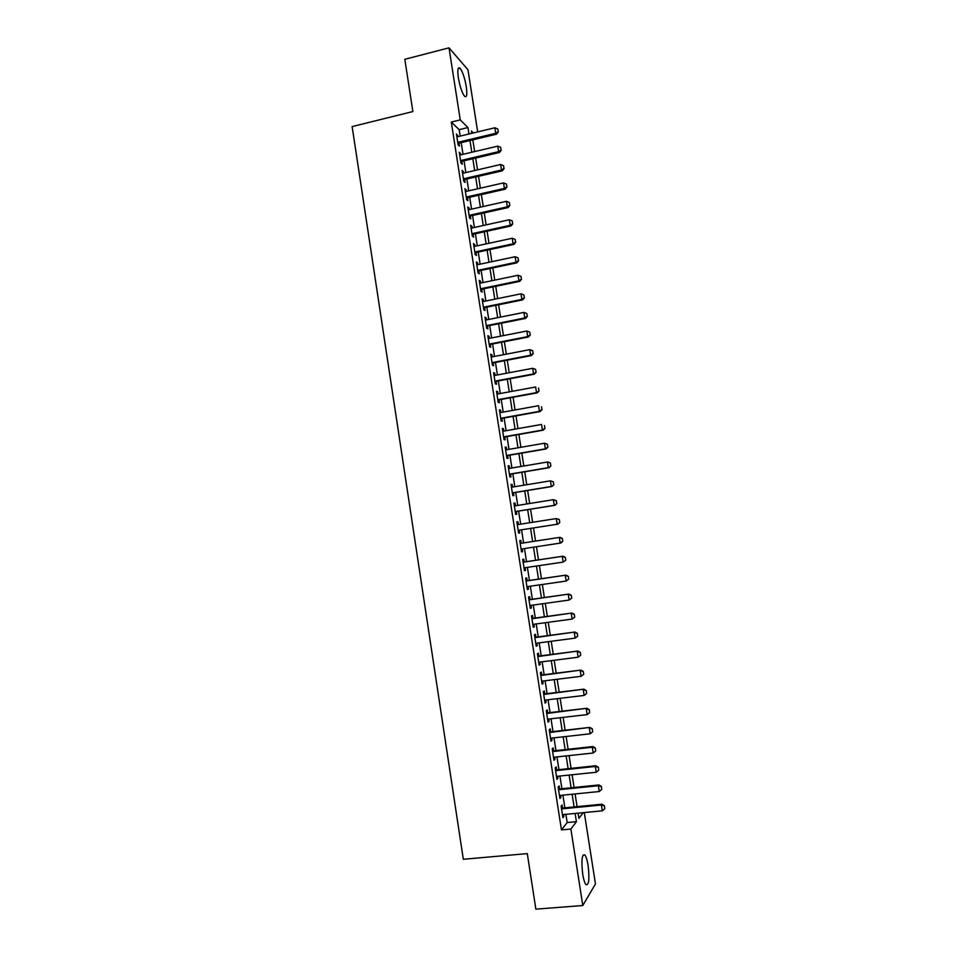 <?xml version="1.0" encoding="UTF-8"?>
<svg xmlns="http://www.w3.org/2000/svg" width="957" height="957" viewBox="0 0 957 957"><rect width="100%" height="100%" fill="white"/><g stroke="black" fill="none" stroke-linecap="round" stroke-linejoin="round"><path stroke-width="1.44" d="M582.693 874.064C581.186 860.307 581.916 853.943 584.883 854.972C586.163 856.682 587.239 860.199 588.112 865.523C589.644 879.172 588.914 885.536 585.935 884.615C584.643 882.904 583.567 879.387 582.693 874.064M458.355 77.876C457.302 69.861 457.853 66.631 460.006 68.174C462.59 71.548 464.671 77.696 466.274 86.609C467.351 94.599 466.801 97.841 464.612 96.31C462.064 92.996 459.982 86.848 458.355 77.876M584.284 812.553L595.457 883.933L582.801 905.525L535.86 909.15L527.295 853.608L463.32 859.278L352.128 126.587L412.874 111.55L404.823 59.298L449.012 47.85L467.961 69.741L477.699 131.91M562.549 808.043L562.082 805.028L561.125 806.177L562.919 817.685L563.864 816.488L563.565 814.551M559.582 788.951L559.115 785.948L558.146 787.037L559.929 798.521L560.898 797.396L560.587 795.387M556.615 769.883L556.149 766.904L555.168 767.909L556.95 779.381L557.931 778.328L557.608 776.271M553.648 750.85L553.182 747.884L552.189 748.829L553.971 760.277L554.964 759.296L554.629 757.166M550.682 731.842L550.227 728.887L549.222 729.76L551.005 741.197L551.998 740.275L551.663 738.098M547.727 712.857L547.272 709.915L546.256 710.728L548.038 722.14L549.043 721.291L548.696 719.054M544.772 693.909L544.318 690.978L543.301 691.72L545.071 703.12L546.088 702.342L545.729 700.046M541.829 674.972L541.375 672.065L540.334 672.735L542.117 684.123L543.133 683.406L542.775 681.061M538.875 656.083L538.432 653.176L537.391 653.787L539.162 665.151L540.191 664.505L539.82 662.1M535.944 637.206L535.489 634.324L534.437 634.85L536.207 646.202L537.248 645.64L536.865 643.164M533.001 618.366L532.559 615.495L531.494 615.961L533.264 627.29L534.317 626.787L533.922 624.263M530.07 599.549L529.628 596.69L528.551 597.084L530.322 608.401L531.386 607.97L530.979 605.386M527.14 580.755L526.697 577.908L525.62 578.243L527.379 589.548L528.455 589.177L528.049 586.533M524.221 561.986L523.778 559.163L522.689 559.426L524.448 570.707L525.537 570.408L525.106 567.704M521.302 543.253L520.859 540.442L519.759 540.633L521.517 551.902L522.618 551.675L522.187 548.911M518.383 524.52L517.952 521.744L516.84 521.864L518.598 533.121L519.699 532.953L519.256 530.154M515.464 505.775L515.045 503.071L513.921 503.131L515.667 514.376L516.792 514.268L516.349 511.457M512.545 487.065L512.139 484.433L511.014 484.421L512.761 495.642L513.885 495.606L513.442 492.795M509.638 468.392L509.232 465.808L508.095 465.736L509.842 476.945L510.978 476.981L510.536 474.158M506.732 449.73L506.337 447.218L505.188 447.086L506.935 458.271L508.083 458.379L507.641 455.544M503.825 431.105L503.454 428.664L502.293 428.449L504.028 439.634L505.188 439.789L504.746 436.954M500.93 412.503L500.559 410.122L499.398 409.847L501.133 421.008L502.293 421.236L501.851 418.4M498.035 393.937L497.676 391.616L496.504 391.269L498.238 402.418L499.41 402.718L498.968 399.87M495.152 375.383L494.793 373.122L493.609 372.728L495.343 383.853L496.527 384.212L496.085 381.365M492.257 356.865L491.922 354.664L490.726 354.198L492.46 365.311L493.645 365.741L493.202 362.882M489.386 338.371L489.051 336.242L487.843 335.704L489.577 346.805L490.774 347.295L490.331 344.424M486.503 319.901L486.18 317.832L484.972 317.234L486.694 328.311L487.903 328.873L487.46 326.002M483.632 301.455L483.321 299.445L482.101 298.787L483.823 309.853L485.032 310.475L484.589 307.604M480.761 283.033L480.462 281.095L479.23 280.365L480.952 291.418L482.172 292.1L481.73 289.229M477.902 264.646L477.603 262.768L476.359 261.979L478.081 273.008L479.313 273.762L478.871 270.879M475.031 246.284L474.756 244.466L473.5 243.616L475.222 254.634L476.466 255.447L476.012 252.552M472.184 227.945L471.909 226.187L470.641 225.278L472.363 236.271L473.607 237.157L473.165 234.25M469.325 209.631L469.062 207.944L467.794 206.963L469.504 217.945L470.772 218.89L470.318 215.983M466.478 191.352L464.946 188.673L466.657 199.642L467.925 200.647L467.471 197.74M463.631 173.085L462.099 170.406L463.81 181.363L465.09 182.428L464.635 179.521M460.796 154.855L459.264 152.175L460.963 163.109L462.255 164.245L461.8 161.326M460.185 136.109L459.181 129.662L451.297 122.065L561.46 829.91L567.19 822.542L565.898 814.323M564.893 807.816L562.919 795.159M561.915 788.712L559.929 776.019M558.936 769.643L556.95 756.915M555.969 750.599L553.983 737.835M553.002 731.579L551.017 718.791M550.048 712.582L548.05 699.77M547.093 693.622L545.083 680.774M544.138 674.685L542.129 661.801M541.195 655.784L539.174 642.865M538.241 636.895L536.231 623.94M535.31 618.043L533.288 605.063M532.367 599.214L530.345 586.198M529.436 580.42L527.403 567.369M526.517 561.651L524.472 548.564M523.599 542.894L521.553 529.795M520.668 524.149L518.634 511.098M517.749 505.416L515.727 492.424M514.83 486.694L512.82 473.775M511.923 468.009L509.914 455.149M509.004 449.347L507.019 436.559M506.109 430.71L504.124 417.994M503.203 412.096L501.229 399.452M500.308 393.518L498.346 380.934M497.413 374.953L495.463 362.452M494.53 356.423L492.592 343.982M491.635 337.929L489.709 325.547M488.764 319.447L486.838 307.137M485.881 300.988L483.979 288.763M483.01 282.566L481.12 270.4M480.139 264.168L478.261 252.074M477.28 245.793L475.402 233.759M474.421 227.455L472.555 215.481M471.562 209.128L469.708 197.226M468.715 190.838L466.872 179.007M465.868 172.571L464.025 160.8M463.021 154.328L461.202 142.629M457.948 136.648L456.429 133.956L458.128 144.89L459.42 146.086L458.965 143.155M582.801 905.525L570.874 829.037L576.401 821.68L575.121 813.438M561.46 829.91L570.874 829.037M451.297 122.065L460.257 119.888L449.012 47.85M468.966 134.004L467.961 127.544L460.257 119.888M574.104 806.918L572.119 794.238M571.114 787.778L569.128 775.074M568.123 768.674L566.137 755.922M565.144 749.594L563.147 736.818M562.166 730.538L560.168 717.726M559.199 711.518L557.189 698.67M556.22 692.521L554.211 679.637M553.266 673.549L551.244 660.641M550.299 654.6L548.277 641.657M547.344 635.687L545.323 622.708M544.389 616.798L542.368 603.795M541.447 597.934L539.413 584.894M538.504 579.105L536.458 566.03M535.573 560.3L533.516 547.189M532.63 541.518L530.585 528.384M529.7 522.737L527.654 509.65M526.769 503.956L524.735 490.941M523.838 485.211L521.816 472.268M520.907 466.49L518.897 453.618M517.988 447.792L515.99 434.98M515.069 429.119L513.084 416.379M512.162 410.481L510.177 397.813M509.256 391.868L507.282 379.259M506.349 373.278L504.387 360.741M503.442 354.712L501.504 342.247M500.547 336.17L498.609 323.777M497.664 317.664L495.738 305.331M494.769 299.182L492.855 286.921M491.886 280.724L489.984 268.534M489.003 262.29L487.113 250.172M486.132 243.879L484.254 231.833M483.261 225.505L481.383 213.519M480.39 207.155L478.536 195.228M477.531 188.828L475.677 176.973M474.672 170.525L472.83 158.742M471.813 152.247L469.983 140.523M578.1 813.151L578.901 818.343L583.184 812.66M473.38 132.939L471.442 131.013L471.801 133.322M472.818 139.854L474.66 151.577M475.677 158.072L477.519 169.868M478.524 176.315L480.378 188.182M481.383 194.582L483.249 206.509M484.242 212.885L486.12 224.871M487.101 231.199L488.991 243.269M489.972 249.55L491.874 261.68M492.843 267.924L494.757 280.126M495.726 286.322L497.64 298.596M498.609 304.757L500.535 317.09M501.492 323.203L503.43 335.608M504.375 341.685L506.325 354.15M507.27 360.191L509.232 372.728M510.165 378.721L512.139 391.329M513.072 397.275L515.057 409.955M515.979 415.864L517.976 428.604M518.885 434.478L520.895 447.29M521.804 453.116L523.814 465.999M524.723 471.777L526.745 484.732M527.642 490.474L529.676 503.49M530.573 509.184L532.618 522.283M533.504 527.929L535.549 541.076M536.446 546.746L538.492 559.857M539.389 565.599L541.435 578.686M542.344 584.476L544.377 597.527M545.299 603.377L547.332 616.392M548.253 622.313L550.287 635.292M551.22 641.274L553.242 654.229M554.187 660.258L556.208 673.178M557.165 679.279L559.175 692.162M560.144 698.311L562.154 711.171M563.123 717.379L565.12 730.203M566.101 736.483L568.111 749.271M569.092 755.611L571.09 768.363M572.095 774.763L574.08 787.479M575.085 793.939L577.071 806.619M459.181 129.662L467.961 127.544M567.19 822.542L576.401 821.68M456.656 135.451L457.733 135.2M459.48 153.599L460.556 153.347M462.315 171.77L463.391 171.518M465.15 189.965L466.226 189.713M467.985 208.183L469.062 207.944M470.82 226.426L471.909 226.187M473.667 244.705L474.756 244.466M476.526 262.996L477.603 262.768M479.373 281.322L480.462 281.095M482.232 299.673L483.321 299.445M485.091 318.047L486.18 317.832M487.962 336.445L489.051 336.242M490.833 354.88L491.922 354.664M493.704 373.338L494.793 373.122M496.587 391.808L497.676 391.616M499.47 410.314L500.559 410.122M502.353 428.856L503.454 428.664M505.248 447.409L506.337 447.218M508.143 465.999L509.232 465.808M511.038 484.613L512.139 484.433M513.945 503.25L515.045 503.071M516.852 521.912L517.952 521.744M521.505 551.842L522.618 551.675M524.424 570.575L525.537 570.408M527.343 589.333L528.455 589.177M530.274 608.126L531.386 607.97M533.205 626.943L534.317 626.787M536.135 645.784L537.248 645.64M539.078 664.648L540.191 664.505M542.021 683.549L543.133 683.406M544.976 702.474L546.088 702.342M547.918 721.422L549.043 721.291M550.873 740.407L551.998 740.275M553.84 759.415L554.964 759.296M556.807 778.448L557.931 778.328M559.773 797.504L560.898 797.396M562.74 816.596L563.864 816.488M498.214 131.731L497.772 128.98L498.214 131.731L495.738 133.286L496.575 134.183L457.901 143.406M456.884 136.899L494.865 127.783L495.738 133.286L457.733 142.354M497.772 128.98L494.865 127.783M496.575 134.183L498.346 131.875M501.097 150.07L500.667 147.318L501.097 150.07L498.621 151.637L499.458 152.486L460.724 161.577M459.719 155.106L497.748 146.134L498.621 151.637L460.568 160.573M500.667 147.318L497.748 146.134M499.458 152.486L501.229 150.213M503.98 168.432L503.549 165.681L503.98 168.432L501.504 170.011L502.341 170.825L463.559 179.772M462.554 173.337L500.643 164.496L501.504 170.011L463.403 178.815M503.549 165.681L500.643 164.496M502.341 170.825L504.124 168.564M506.875 186.818L506.444 184.067L506.875 186.818L504.399 188.421L505.236 189.175L466.394 197.979M465.401 191.591L503.538 182.895L504.399 188.421L466.25 197.07M506.444 184.067L503.538 182.895M505.236 189.175L507.019 186.95M509.782 205.241L509.339 202.477L509.782 205.241L507.306 206.844L508.119 207.561L469.241 216.222M468.248 209.87L506.432 201.317L507.306 206.844L469.097 215.361M509.339 202.477L506.432 201.317M508.119 207.561L509.914 205.36M512.677 223.687L512.246 220.911L512.677 223.687L510.201 225.302L511.014 225.972L472.076 234.489M471.095 228.185L509.339 219.763L510.201 225.302L471.957 233.675M512.246 220.911L509.339 219.763M511.014 225.972L512.82 223.794M515.584 242.157L515.153 239.382L515.584 242.157L513.108 243.784L513.921 244.406L474.935 252.78M473.954 246.523L512.246 238.245L513.108 243.784L474.816 252.026M515.153 239.382L512.246 238.245M513.921 244.406L515.727 242.253M518.503 260.651L518.06 257.876L518.503 260.651L516.026 262.302L516.828 262.864L477.782 271.106M476.813 264.874L515.153 256.739L516.026 262.302L477.675 270.388M518.06 257.876L515.153 256.739M516.828 262.864L518.634 260.747M521.409 279.169L520.979 276.394L521.409 279.169L518.945 280.832L519.735 281.358L480.641 289.445M479.672 283.26L518.06 275.269L518.945 280.832L480.534 288.787M520.979 276.394L518.06 275.269M519.735 281.358L521.541 279.265M524.328 297.723L523.898 294.935L524.328 297.723L521.864 299.397L522.642 299.876L483.5 307.819M482.543 301.682L520.979 293.823L521.864 299.397L483.405 307.209M523.898 294.935L520.979 293.823M522.642 299.876L524.46 297.806M527.259 316.3L526.817 313.513L527.259 316.3L524.783 317.987L525.56 318.418L486.371 326.217M485.414 320.117L523.91 312.401L524.783 317.987L486.276 325.655M526.817 313.513L523.91 312.401M525.56 318.418L527.391 316.372M530.19 334.902L529.747 332.103L530.19 334.902L527.714 336.601L528.479 336.984L489.242 344.64M488.297 338.575L526.828 331.014L527.714 336.601L489.159 344.125M529.747 332.103L526.828 331.014M528.479 336.984L530.31 334.962M533.121 353.528L532.678 350.729L533.121 353.528L530.645 355.238L531.41 355.573L492.113 363.086M491.168 357.069L529.759 349.64L530.645 355.238L492.042 362.619M532.678 350.729L529.759 349.64M531.41 355.573L533.24 353.588M536.052 372.177L535.609 369.378L536.052 372.177L533.575 373.912L534.341 374.199L494.984 381.568M494.063 375.587L532.702 368.301L533.575 373.912L494.925 381.149M535.609 369.378L532.702 368.301M534.341 374.199L536.183 372.237M538.994 390.863L538.552 388.063L538.994 390.863L536.518 392.609L537.272 392.849L497.867 400.062M496.946 394.128L535.633 386.987L536.518 392.609L497.807 399.703M537.272 392.849L539.114 390.911M541.937 409.572L541.495 406.773L541.937 409.572L539.461 411.331L540.203 411.522L500.75 418.592M499.841 412.706L538.576 405.708L539.461 411.331L500.702 418.281M540.203 411.522L542.057 409.608M544.892 428.317L544.449 425.494L544.892 428.317L542.416 430.076L543.145 430.219L503.645 437.146M502.736 431.296L541.53 424.453L542.416 430.076L503.609 436.882M543.145 430.219L545.012 428.341M547.835 447.075L547.392 444.263L547.835 447.075L545.37 448.857L546.1 448.953L506.54 455.735M505.631 449.922L544.485 443.223L545.37 448.857L506.504 455.52M547.392 444.263L544.485 443.223L547.524 444.275M546.1 448.953L547.966 447.086M550.801 465.868L550.359 463.044L550.801 465.868L549.043 467.71L509.435 474.337M508.538 468.571L547.44 462.016L548.325 467.662L509.411 474.17M550.359 463.044L548.158 462.075L550.478 463.056M549.043 467.71L550.921 465.88M553.756 484.685L553.313 481.861L553.756 484.685L551.998 486.491L512.342 492.975M511.445 487.257L550.395 480.833L551.28 486.491L512.318 492.855M553.313 481.861L550.395 480.833L553.433 481.861M551.998 486.491L553.876 484.685M556.723 503.526L556.28 500.702L556.723 503.526L554.964 505.296L515.249 511.636M514.364 505.954L553.361 499.686L554.247 505.344L515.237 511.576M556.28 500.702L553.361 499.686L556.4 500.69M554.964 505.296L556.842 503.526M559.701 522.402L557.919 524.137L518.156 530.322L557.225 524.233L556.328 518.562L559.367 519.555L559.701 522.402L559.367 519.555M517.282 524.687L556.328 518.562L559.247 519.567M557.919 524.137L559.809 522.378M562.788 541.279L562.333 538.444L562.788 541.279L560.886 543.002L521.075 549.079M520.201 543.444L560.001 537.332L562.333 538.444M520.201 543.42L560.001 537.332M562.668 541.303L560.192 543.145L559.307 537.463L562.226 538.468M565.766 560.192L565.312 557.357L565.766 560.192L563.171 562.082L524.005 567.872M523.132 562.226L562.967 556.22L565.312 557.357M523.12 562.154L562.967 556.22M565.647 560.228L563.171 562.082L562.285 556.4L565.204 557.381M568.745 579.141L568.302 576.293L568.745 579.141L566.161 581.055L526.936 586.689M526.063 581.043L565.946 575.133L568.302 576.293M526.039 580.911L565.946 575.133M568.637 579.176L566.161 581.055L565.264 575.36L568.183 576.329M571.736 598.113L571.281 595.266L571.736 598.113L569.152 600.051L529.867 605.53M528.994 599.883L568.925 594.07L571.281 595.266M528.958 599.704L568.925 594.07M571.616 598.161L569.152 600.051L568.255 594.345L571.173 595.314M574.726 617.109L574.272 614.262L574.726 617.109L572.142 619.071L532.81 624.407M531.925 618.748L571.903 613.03L574.272 614.262M531.889 618.509L571.903 613.03M574.607 617.169L572.142 619.071L571.245 613.365L574.164 614.322M577.717 636.142L577.262 633.283L577.717 636.142L575.133 638.116L535.753 643.307M534.867 637.637L574.894 632.027L577.262 633.283M534.831 637.35L574.894 632.027M577.609 636.202L575.133 638.116L574.236 632.398L577.155 633.355M580.72 655.198L580.265 652.339L580.72 655.198L578.136 657.196L538.707 662.244M537.822 656.562L577.884 651.047L580.265 652.339M537.762 656.227L577.884 651.047M580.612 655.27L578.136 657.196L577.238 651.466L580.157 652.411M583.722 674.278L583.268 671.419L583.722 674.278L581.138 676.3L541.662 681.193M540.765 675.51L580.887 670.091L583.268 671.419M540.705 675.116L580.887 670.091M583.614 674.362L581.138 676.3L580.241 670.57L583.16 671.503M586.617 693.478L586.27 690.523L586.617 693.478L584.153 695.44L544.617 700.177M543.72 694.483L583.89 689.16L586.27 690.523M543.66 694.04L583.89 689.16M584.153 695.44L583.244 689.698L586.174 690.607M589.632 712.63L589.285 709.663L589.632 712.63L587.167 714.604L547.571 719.186M546.686 713.479L586.892 708.264L589.285 709.663M546.603 712.989L586.892 708.264M587.167 714.604L586.258 708.85L589.189 709.759M592.658 731.806L592.299 728.827L592.658 731.806L590.182 733.792L550.538 738.23M549.653 732.512L589.895 727.404L592.299 728.827M549.569 731.961L589.895 727.404M590.182 733.792L589.273 728.026L592.204 728.923M595.673 751.006L595.326 748.015L595.673 751.006L593.208 753.003L553.505 757.286M552.62 751.568L592.299 747.238L592.909 746.556L595.326 748.015M552.524 750.97L592.909 746.556M593.208 753.003L592.299 747.238L595.218 748.123M598.699 770.241L598.352 767.227L598.699 770.241L596.235 772.251L556.484 776.378M555.586 770.648L595.326 766.473L595.936 765.744L598.352 767.227M555.491 770.002L595.936 765.744M596.235 772.251L595.326 766.473L598.245 767.358M601.738 789.501L601.379 786.475L601.738 789.501L599.261 791.523L559.462 795.506M558.565 789.764L598.352 785.733L598.95 784.955L601.379 786.475M558.457 789.058L598.95 784.955M599.261 791.523L598.352 785.733L601.283 786.606M604.764 808.785L604.417 805.758L604.764 808.785L602.3 810.83L562.441 814.658M561.544 808.904L601.391 805.028L601.977 804.203L604.417 805.758M561.424 808.151L601.977 804.203M602.3 810.83L601.391 805.028L604.31 805.89M584.883 854.972L583.004 855.139M460.006 68.174L458.14 68.641"/></g></svg>
